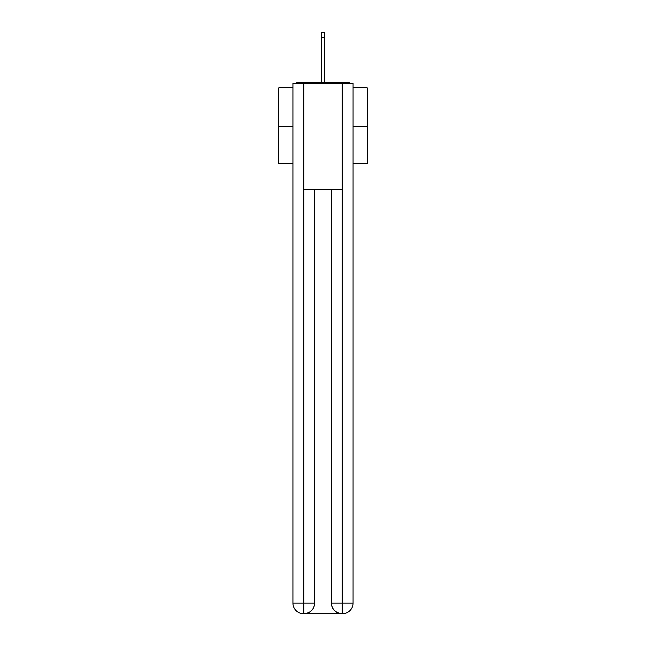 <?xml version="1.0" encoding="UTF-8"?>
<svg xmlns="http://www.w3.org/2000/svg" width="646" height="646" viewBox="0 0 646 646"><rect width="100%" height="100%" fill="white"/><g stroke="black" fill="none" stroke-linecap="round" stroke-linejoin="round"><path stroke-width="0.97" d="M353.063 87.824L367.203 87.824L367.203 163.68L353.063 163.68M292.937 126.551L278.797 126.551L278.797 163.68L292.937 163.68M278.797 126.551L278.797 87.824L292.937 87.824M367.203 126.551L353.063 126.551M349.995 83.229A2.649 2.649 0 0 0 348.024 82.341L297.976 82.341A2.649 2.649 0 0 0 296.005 83.229M348.024 82.341L336.792 82.341M309.208 82.341L297.976 82.341M303.547 613.7A10.611 10.611 0 0 1 292.937 603.089L314.602 603.089L314.602 189.318L314.602 603.089A10.611 10.611 0 0 1 303.991 613.7L303.547 613.7A10.611 10.611 0 0 1 292.937 603.089L292.937 83.229L303.814 83.229L303.814 189.318L342.186 189.318L342.186 83.229L303.814 83.229M342.186 83.229L353.063 83.229L353.063 603.089A10.611 10.611 0 0 1 342.453 613.7L342.009 613.7A10.611 10.611 0 0 1 331.398 603.089L331.398 189.318L331.398 603.089C331.939 609.348 335.476 612.876 342.009 613.7L303.991 613.7C310.548 613.014 314.085 609.477 314.602 603.089M331.398 603.089L342.186 603.089L342.267 613.7M303.814 189.318L303.814 613.7M321.676 37.605L321.676 32.3L324.324 32.3L324.324 37.605L321.676 37.605L321.676 82.341M324.324 37.605L324.324 82.341M342.186 189.318L342.186 603.089L353.063 603.089"/></g></svg>
